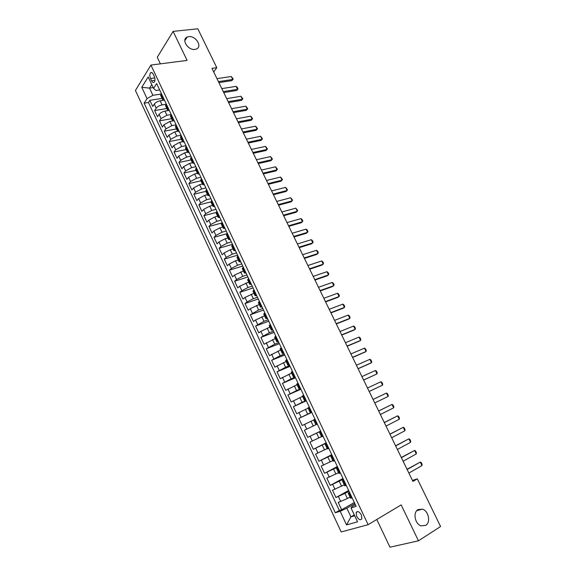 <?xml version="1.0" encoding="UTF-8"?>
<svg xmlns="http://www.w3.org/2000/svg" width="576" height="576" viewBox="0 0 576 576"><rect width="100%" height="100%" fill="white"/><g stroke="black" fill="none" stroke-linecap="round" stroke-linejoin="round"><path stroke-width="0.86" d="M418.025 509.594L422.424 509.141C428.587 510.775 430.97 522.446 425.678 525.391L421.085 525.845C414.9 524.059 412.747 512.374 418.025 509.594M188.77 36.634C195.761 35.525 202.68 46.742 196.394 49.032L194.969 49.406C188.057 50.609 181.015 39.449 187.164 37.066L188.77 36.634M361.39 514.958C359.338 511.603 357.595 510.768 356.17 512.467L356.638 516.341C358.682 519.703 360.432 520.531 361.872 518.825L361.39 514.958M376.79 519.487L389.952 547.2L418.464 540.806L440.582 526.522L417.334 478.85L412.445 480.42M135.418 90.49L341.201 531.958L368.122 524.678L150.926 65.081L135.418 90.49M150.926 65.081L187.092 60.401L173.117 31.385L157.262 57.262L160.394 63.857M163.771 100.224L160.135 100.8C157.529 101.362 155.585 102.456 154.289 104.076L152.726 106.452L149.854 100.318L162.058 98.395M165.96 104.285L162.072 104.918C159.473 105.487 157.522 106.574 156.218 108.194L154.649 110.549L166.838 108.526M154.649 110.549L157.536 116.719L159.12 114.379C160.43 112.781 162.389 111.686 164.988 111.11L168.271 110.556M172.922 120.924L169.862 121.464L163.973 124.733L162.367 127.03L159.466 120.838L171.634 118.706M177.682 131.328L174.766 131.875L168.854 135.137L167.227 137.398L164.311 131.17L176.458 128.938M182.527 141.775L179.69 142.33L173.758 145.591L172.102 147.816L169.171 141.559L181.303 139.212M187.459 152.258L184.637 152.834L178.682 156.089L177.005 158.278L174.06 151.992L186.178 149.544M192.42 162.792L189.605 163.397L183.636 166.644L181.93 168.797L178.978 162.475L191.066 159.919M197.41 173.376L194.602 174.002L188.611 177.25L186.883 179.359L183.91 173.016L195.984 170.345M202.428 184.01L199.62 184.666L193.608 187.906L191.858 189.979L188.87 183.6L200.923 180.821M207.468 194.702L204.667 195.379L198.634 198.619L196.855 200.65L193.853 194.242L205.884 191.347M212.53 205.438L209.736 206.15L203.681 209.376L201.881 211.37L198.864 204.926L210.881 201.917M217.62 216.23L214.826 216.972L208.75 220.19L206.921 222.142L203.89 215.676L216.108 212.494M222.732 227.081L219.946 227.844L213.854 231.062L211.997 232.97L208.951 226.469L221.659 223.034M227.873 237.974L225.094 238.766L218.974 241.985L217.094 243.85L214.034 237.319L227.419 233.561M233.035 248.933L230.263 249.754L224.122 252.958L222.214 254.786L219.139 248.22L232.502 244.325M238.226 259.942L235.454 260.784L229.298 263.988L227.362 265.774L224.273 259.171L237.607 255.154M243.446 271.001L234.497 275.076L232.538 276.818L229.428 270.18L242.741 266.026M248.688 282.118L239.724 286.214L237.737 287.914L234.612 281.246L247.896 276.955M253.951 293.292L244.973 297.41L242.957 299.066L239.818 292.363L253.08 287.935M259.25 304.524L250.25 308.664L248.206 310.27L245.052 303.545L258.286 298.973M264.571 315.806L255.557 319.968L253.483 321.538L250.315 314.77L263.52 310.068M269.914 327.146L260.885 331.337L258.79 332.856L255.6 326.059L268.776 321.214M275.292 338.544L264.118 344.239L260.921 337.399L274.061 332.41M280.692 350.006L269.474 355.673L266.256 348.804L279.374 343.67M286.121 361.519L274.86 367.164L271.627 360.259L284.717 354.982M291.578 373.09L280.267 378.713L277.02 371.779L290.081 366.35M297.065 384.725L285.71 390.326L282.442 383.35L295.474 377.777M302.58 396.418L291.175 401.99L287.892 394.985L300.888 389.261M308.117 408.168L296.669 413.719L293.371 406.678L306.338 400.81M313.69 419.983L302.191 425.513L298.872 418.428L311.81 412.409M320.674 431.179L307.742 437.357L304.409 430.243L317.311 424.066M307.742 437.357L320.63 431.093M321.538 436.622L309.967 442.116L313.322 449.273L326.174 442.843M327.175 448.582L315.562 454.054L318.931 461.239L331.747 454.658M332.842 460.598L321.178 466.049L324.569 473.278L337.349 466.531M338.537 472.687L326.83 478.109L330.235 485.374L342.986 478.469M344.268 484.834L332.51 490.226L335.93 497.527L348.646 490.464M213.71 71.964L216.785 67.687L211.961 68.357L412.927 481.414L417.334 478.85M150.502 78.502L151.582 80.791C152.46 82.447 153.346 82.901 154.246 82.159C155.196 80.748 155.218 78.847 154.296 76.471L153.202 74.16C152.33 72.518 151.452 72.065 150.559 72.792C149.594 74.21 149.58 76.111 150.502 78.502L154.778 77.897M355.356 504.684L351.986 506.606L351.014 507.938L356.148 506.362L156.643 83.57L153.562 88.394L156.01 90.482L159.646 89.935M351.014 507.938L357.545 521.82L346.55 524.902L340.171 511.265L335.311 512.762L144.122 103.183L147.046 98.597L141.768 87.314L148.176 76.939L153.562 88.394M349.078 491.393L335.93 497.527M350.021 497.045L347.386 498.528L345.074 493.625M343.339 479.225L330.235 485.374M337.63 467.122L324.569 473.278M331.949 455.076L318.931 461.239M326.297 443.102L313.322 449.273M317.311 424.058L313.243 426.01L311.004 421.25M311.731 412.243L307.656 414.137L305.424 409.406M306.187 400.478L302.098 402.329L299.88 397.627M300.665 388.778L296.561 390.586L294.358 385.898M295.171 377.143L291.06 378.893L288.871 374.234M289.706 365.558L285.588 367.265L283.406 362.635M284.27 354.038L280.138 355.702L277.97 351.086M278.856 342.576L274.723 344.189L272.563 339.602M273.478 331.164L269.33 332.734L267.178 328.169M268.121 319.817L263.966 321.343L261.828 316.8M262.793 308.527L258.624 310.003L256.5 305.482M257.486 297.288L253.318 298.721L251.201 294.228M252.216 286.106L248.033 287.496L245.923 283.025M246.967 274.982L242.777 276.329L240.674 271.879M241.74 263.916L237.542 265.219L235.454 260.784M236.542 252.9L232.337 254.16L230.263 249.754M231.372 241.934L227.153 243.158L225.094 238.766M226.224 231.034L221.998 232.207L219.946 227.844M221.105 220.176L216.871 221.314L214.826 216.972M216.007 209.376L211.766 210.47L209.736 206.15M210.938 198.634L206.69 199.685L204.667 195.379M205.891 187.934L201.636 188.95L199.62 184.666M200.866 177.293L196.603 178.265L194.602 174.002M195.869 166.702L191.599 167.63L189.605 163.397M190.894 156.161L186.617 157.054L184.637 152.834M185.947 145.67L181.663 146.527L179.69 142.33M181.022 135.23L176.731 136.051L174.766 131.875M176.119 124.848L171.821 125.618L169.862 121.464M171.108 114.53L166.939 115.243L164.988 111.11M149.854 100.318L148.45 102.492L339.329 510.466L341.654 509.753L354.334 502.524M347.386 498.528L338.213 502.409L341.654 509.753M304.409 430.243L313.243 426.01M298.872 418.428L307.656 414.137M293.371 406.678L302.098 402.329M287.892 394.985L296.561 390.586M282.442 383.35L291.06 378.893M277.02 371.779L285.588 367.265M271.627 360.259L280.138 355.702M266.256 348.804L274.723 344.189M260.921 337.399L269.33 332.734M255.6 326.059L263.966 321.343M250.315 314.77L258.624 310.003M245.052 303.545L247.082 301.903L253.318 298.721M239.818 292.363L241.819 290.686L248.033 287.496M234.612 281.246L236.585 279.526L242.777 276.329M229.428 270.18L231.372 268.416L237.542 265.219M224.273 259.171L226.188 257.364L232.337 254.16M219.139 248.22L221.033 246.37L227.153 243.158M214.034 237.319L215.899 235.426L221.998 232.207M208.951 226.469L210.787 224.532L216.871 221.314M203.89 215.676L205.704 213.696L211.766 210.47M198.864 204.926L200.65 202.918L206.69 199.685M193.853 194.242L195.617 192.182L201.636 188.95M188.87 183.6L190.606 181.505L196.603 178.265M183.91 173.016L185.623 170.885L191.599 167.63M178.978 162.475L180.662 160.308L186.617 157.054M174.06 151.992L175.723 149.782L181.663 146.527M169.171 141.559L170.813 139.313L176.731 136.051M164.311 131.17L165.924 128.887L171.821 125.618M159.466 120.838L161.057 118.519L166.939 115.243M163.26 97.603L162.598 99.533L164.513 100.253M161.294 93.42L160.632 95.371L162.598 99.533M166.226 103.889L165.55 105.797L167.522 109.987L168.214 108.086M171.194 114.408L170.489 116.28L172.476 120.485L173.182 118.627M176.177 124.97L175.457 126.806L177.451 131.033L178.178 129.218M181.188 135.598L180.446 137.39L182.448 141.638L183.204 139.86M186.228 146.268L185.458 148.025L187.474 152.294L188.251 150.552M191.29 156.996L190.498 158.71L192.521 163.001L193.32 161.302M196.373 167.774L195.559 169.452L197.597 173.758L198.418 172.102M201.485 178.603L200.65 180.245L202.694 184.572L203.537 182.952M206.626 189.49L205.762 191.088L207.814 195.444L208.685 193.86M211.788 200.434L210.902 201.989L212.969 206.366L213.862 204.826M216.972 211.428L216.072 212.94L218.138 217.339L219.06 215.842M222.192 222.48L221.256 223.949L223.344 228.37L224.28 226.915M227.434 233.582L226.476 235.015L228.571 239.458L229.536 238.046M232.697 244.75L231.718 246.139L233.827 250.596L234.814 249.228M237.989 255.967L236.988 257.314L239.105 261.799L240.12 260.474M243.31 267.242L242.287 268.546L244.411 273.053L245.448 271.771M248.659 278.575L247.608 279.835L249.746 284.364L250.805 283.126M254.038 289.966L252.958 291.182L255.103 295.733L256.19 294.538M259.438 301.421L258.336 302.58L260.496 307.159L261.605 306.014M264.866 312.926L263.736 314.042L265.91 318.643L267.048 317.542M270.324 324.49L269.172 325.562L271.354 330.192L272.52 329.134M275.81 336.118L274.63 337.147L276.826 341.791L278.014 340.783M281.326 347.803L280.116 348.782L282.319 353.455L283.543 352.498M286.87 359.554L285.638 360.482L287.849 365.184L289.094 364.27M292.442 371.362L291.182 372.247L293.407 376.963L294.682 376.099M298.044 383.227L296.755 384.062L298.994 388.807L300.29 387.994M303.674 395.165L302.357 395.95L304.603 400.716L305.935 399.953M309.334 407.153L307.987 407.894L310.248 412.69L311.602 411.97M315.022 419.213L313.646 419.897L315.922 424.721M320.738 431.33L319.342 431.964L320.71 431.273M319.342 431.964L321.624 436.81L323.035 436.198M326.491 443.513L325.058 444.096L326.412 443.347M325.058 444.096L327.355 448.97L328.795 448.409M332.273 455.767L330.811 456.293L332.143 455.486M330.811 456.293L333.122 461.196L334.591 460.685M338.083 468.079L336.593 468.554L337.896 467.69M336.593 468.554L338.911 473.479L340.416 473.018M343.922 480.456L342.403 480.881L343.685 479.959M342.403 480.881L344.736 485.834L346.27 485.424M349.79 492.898L348.242 493.272L349.51 492.293M348.242 493.272L350.59 498.247L352.152 497.894M153.18 87.574L149.522 88.114L152.899 95.306L147.046 98.597M160.855 94.082L152.899 95.306M173.117 31.385L197.82 28.8L216.785 67.687M418.464 540.806L401.162 504.893L368.122 524.678M151.762 84.564L149.522 88.114L141.768 87.314M354.29 514.908L350.914 516.874L354.694 515.772M354.852 503.618L346.838 508.198L350.914 516.874L346.55 524.902M148.45 102.492L144.122 103.183M169.423 110.664L167.522 109.987M174.362 121.118L172.476 120.485M179.323 131.63L177.451 131.033M184.306 142.193L182.448 141.638M189.31 152.798L187.474 152.294M194.342 163.469L192.521 163.001M199.397 174.182L197.597 173.758M204.48 184.954L202.694 184.572M209.592 195.775L207.814 195.444M214.718 206.654L212.969 206.366M219.881 217.584L218.138 217.339M225.065 228.564L223.344 228.37M230.27 239.609L228.571 239.458M235.505 250.704L233.827 250.596M240.768 261.85L239.105 261.799M246.06 273.06L244.411 273.053M251.374 284.321L249.746 284.364M256.716 295.646L255.103 295.733M262.08 307.022L260.496 307.159M267.48 318.456L265.91 318.643M272.902 329.947L271.354 330.192M278.352 341.503L276.826 341.791M283.831 353.117L282.319 353.455M289.339 364.788L287.849 365.184M294.876 376.517L293.407 376.963M300.442 388.31L298.994 388.807M306.036 400.162L304.603 400.716M311.659 412.078L310.248 412.69M339.329 510.466L335.311 512.762M340.171 511.265L346.838 508.198M216.958 78.638L231.286 76.514L233.201 79.034L231.833 80.64L218.887 82.606M231.286 76.514L232.733 79.466L218.412 81.626M233.201 79.034L231.833 80.64M221.81 88.61L236.11 86.364L237.305 87.394L238.025 88.877L236.657 90.482L223.733 92.563M236.11 86.364L237.564 89.323L223.272 91.606M238.025 88.877L236.657 90.482M226.685 98.626L240.955 96.257L242.87 98.762L241.502 100.375L228.6 102.564M240.955 96.257L242.417 99.23L228.154 101.642M242.87 98.762L241.502 100.375M231.581 108.691L245.83 106.193L247.745 108.691L246.362 110.304L233.489 112.615M245.83 106.193L247.291 109.181L233.057 111.722M247.745 108.691L246.362 110.304M236.498 118.8L250.718 116.172L252.634 118.663L251.251 120.283L238.399 122.71M250.718 116.172L252.194 119.174L237.982 121.846M252.634 118.663L251.251 120.283M241.445 128.959L255.636 126.202L257.544 128.686L256.162 130.313L243.338 132.854M255.636 126.202L257.119 129.218L242.935 132.019M246.413 139.169L260.575 136.282L262.483 138.758L261.101 140.386L248.299 143.042M260.575 136.282L262.066 139.313L247.903 142.243M251.402 149.422L265.536 146.405L267.444 148.867L266.054 150.509L253.282 153.288M265.536 146.405L267.034 149.45L252.9 152.51M256.414 159.732L270.526 156.571L272.426 159.034L271.037 160.675L258.286 163.57M270.526 156.571L272.023 159.631L257.926 162.828M261.454 170.086L275.53 166.795L277.43 169.243L276.041 170.892L263.311 173.909M275.53 166.795L277.042 169.87L262.966 173.196M266.515 180.482L280.562 177.062L282.463 179.503L281.066 181.152L268.366 184.298M280.562 177.062L282.082 180.151L268.034 183.614M271.598 190.937L285.617 187.373L287.518 189.814L286.114 191.462L273.442 194.731M285.617 187.373L287.143 190.476L273.132 194.083M276.71 201.442L290.7 197.741L292.594 200.167L291.19 201.823L278.546 205.222M290.7 197.741L292.226 200.858L278.244 204.602M281.844 211.997L295.805 208.152L297.698 210.571L296.287 212.234L283.673 215.755M295.805 208.152L297.338 211.284L283.392 215.172M286.999 222.595L300.931 218.614L302.047 219.456L302.818 221.026L301.414 222.696L288.821 226.339M300.931 218.614L302.472 221.767L288.554 225.792M292.183 233.251L306.086 229.126L307.195 229.954L307.973 231.53L306.562 233.201L293.998 236.981M306.086 229.126L307.634 232.294L293.746 236.462M297.396 243.958L311.263 239.688L312.365 240.502L313.15 242.086L311.731 243.763L299.203 247.666M311.263 239.688L312.818 242.87L298.966 247.183M302.63 254.722L316.462 250.308L317.563 251.093L318.348 252.691L316.93 254.369L304.423 258.408M316.462 250.308L318.031 253.498L304.207 257.954M307.894 265.529L321.689 260.971L322.783 261.742L323.568 263.347L322.15 265.032L309.679 269.201M321.689 260.971L323.266 264.182L309.47 268.783M313.178 276.394L326.945 271.685L328.032 272.441L328.817 274.054L327.398 275.746L314.957 280.044M326.945 271.685L328.522 274.91L314.77 279.662M318.485 287.309L332.222 282.456L333.302 283.19L334.094 284.81L332.669 286.51L320.256 290.945M332.222 282.456L333.814 285.696L320.083 290.592M323.827 298.282L337.522 293.27L338.602 293.998L339.394 295.618L339.12 296.532L337.968 297.324L325.584 301.896M337.522 293.27L339.12 296.532L325.433 301.579M329.191 309.305L342.857 304.142L343.922 304.848L344.722 306.482L344.455 307.418L343.289 308.189L330.941 312.898M342.857 304.142L344.455 307.418L330.804 312.624M334.577 320.386L348.206 315.072L349.272 315.756L350.071 317.398L349.819 318.355L348.638 319.111L336.319 323.957M348.206 315.072L349.819 318.355L336.204 323.719M339.998 331.517L353.592 326.052L354.643 326.722L355.45 328.37L355.212 329.35L354.01 330.084L341.726 335.074M353.592 326.052L355.212 329.35L341.626 334.865M345.442 342.706L358.999 337.082L360.043 337.73L360.857 339.386L360.626 340.402L359.41 341.114L347.162 346.241M358.999 337.082L360.626 340.402L347.076 346.068M350.906 353.945L364.428 348.163L365.472 348.804L366.286 350.467L366.062 351.504L364.838 352.195L352.62 357.466M364.428 348.163L366.062 351.504L352.555 357.329M356.407 365.249L369.893 359.309L370.922 359.921L371.743 361.598L371.534 362.657L370.296 363.326L358.106 368.748M369.893 359.309L371.534 362.657L358.063 368.647M361.93 376.603L375.379 370.505L376.402 371.102L377.23 372.78L377.028 373.874L363.622 380.081M375.379 370.505L377.028 373.874L363.593 380.023M367.488 388.015L380.894 381.751L381.91 382.334L382.738 384.019L382.55 385.135L369.166 391.471M380.894 381.751L382.55 385.135L369.158 391.45M388.102 396.461L386.431 393.055L373.061 399.478L386.431 393.055L387.446 393.617L388.274 395.316L388.102 396.461L374.746 402.934M378.677 411.012L392.004 404.417L393.005 404.964L393.84 406.67L393.682 407.837L380.362 414.482M393.682 407.837L392.004 404.417L378.655 410.969M384.314 422.597L397.598 415.836L398.592 416.362L399.434 418.075L399.283 419.278L386.006 426.082M399.283 419.278L397.598 415.836L384.271 422.518M389.974 434.239L403.222 427.313L404.208 427.817L405.058 429.538L404.914 430.769L391.68 437.746M404.914 430.769L403.222 427.313L389.916 434.117M395.669 445.946L408.874 438.847L409.853 439.33L410.702 441.065L410.58 442.318L397.382 449.467M410.58 442.318L408.874 438.847L395.59 445.781M401.393 457.704L414.554 450.439L415.526 450.9L416.383 452.642L416.268 453.924L403.114 461.246M416.268 453.924L414.554 450.439L401.292 457.502M407.146 469.526L420.264 462.089L421.229 462.528L422.086 464.278L421.985 465.588L408.874 473.083M421.985 465.588L420.264 462.089L407.03 469.289M341.618 486.281L339.322 481.406M335.88 474.106L333.598 469.246M330.178 461.988L327.902 457.157M324.504 449.928L322.243 445.126M318.859 437.94L316.606 433.159M162.072 104.918L160.135 100.8M156.218 108.194L154.289 104.076M340.747 501.588L338.45 496.685M335.009 489.355L332.719 484.481M329.299 477.18L327.024 472.327M323.618 465.07L321.358 460.246M317.966 453.024L315.713 448.222M312.343 441.043L310.104 436.262M306.756 429.12L304.524 424.368M301.19 417.254L298.973 412.531M295.654 405.454L293.45 400.752M290.146 393.718L287.95 389.038M284.666 382.032L282.485 377.381M279.216 370.411L277.042 365.782M273.794 358.848L271.627 354.24M268.394 347.342L266.242 342.756M263.03 335.902L260.885 331.337M257.688 324.511L255.557 319.968M252.367 313.178L250.25 308.664M247.082 301.903L244.973 297.41M241.819 290.686L239.724 286.214M236.585 279.526L234.497 275.076M231.372 268.416L229.298 263.988M226.188 257.364L224.122 252.958M221.033 246.37L218.974 241.985M215.899 235.426L213.854 231.062M210.787 224.532L208.75 220.19M205.704 213.696L203.681 209.376M200.65 202.918L198.634 198.619M195.617 192.182L193.608 187.906M190.606 181.505L188.611 177.25M185.623 170.885L183.636 166.644M180.662 160.308L178.682 156.089M175.723 149.782L173.758 145.591M170.813 139.313L168.854 135.137M165.924 128.887L163.973 124.733M161.057 118.519L159.12 114.379M162.886 98.165L160.92 93.989M167.832 108.641L165.852 104.45M172.8 119.174L170.806 114.955M177.79 129.751L175.788 125.518M182.801 140.386L180.792 136.13M187.848 151.07L185.825 146.794M192.91 161.813L190.879 157.507M198 172.598L195.962 168.278M203.119 183.449L201.067 179.1M208.26 194.342L206.201 189.979M213.422 205.301L211.356 200.909M218.614 216.302L216.54 211.896M223.834 227.369L221.746 222.934M229.082 238.486L226.98 234.036M234.353 249.66L232.243 245.189M239.652 260.892L237.528 256.392M244.973 272.182L242.842 267.66M250.33 283.529L248.184 278.986M255.708 294.934L253.555 290.362M261.115 306.396L258.948 301.802M266.551 317.916L264.37 313.301M272.009 329.494L269.82 324.857M277.502 341.136L275.299 336.47M283.018 352.836L280.807 348.149M288.569 364.594L286.344 359.885M294.142 376.416L291.91 371.678M299.75 388.303L297.504 383.537M305.388 400.248L303.127 395.46M311.047 412.25L308.779 407.441M316.742 424.325L314.46 419.486M322.466 436.457L320.177 431.597M328.219 448.654L325.915 443.765M334.008 460.915L331.69 456.005M339.818 473.242L337.493 468.302M345.665 485.633L343.325 480.672M351.54 498.096L349.186 493.106M154.944 80.316L151.582 80.791M422.424 509.141L416.75 510.682M357.761 511.538L356.17 512.467M151.934 72.605L150.559 72.792M187.164 37.066L184.81 40.745"/></g></svg>
